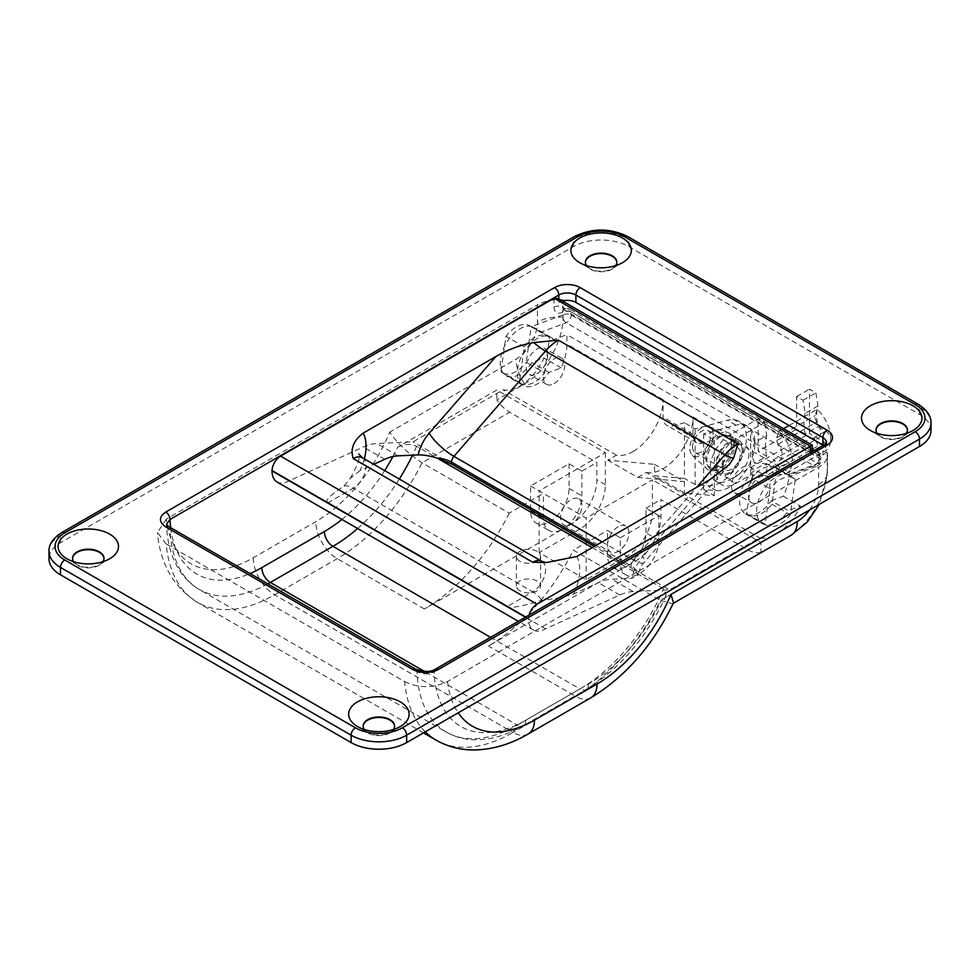 <?xml version="1.0" encoding="UTF-8"?>
<svg xmlns="http://www.w3.org/2000/svg" width="980" height="980" viewBox="0 0 980 980"><rect width="100%" height="100%" fill="white"/><g stroke="black" fill="none" stroke-linecap="round" stroke-linejoin="round"><path stroke-width="0.73" stroke-dasharray="4.9 3.68" d="M748.977 453.666A18.73 10.817 -60 0 1 735.735 476.611A18.73 10.817 -60 0 1 722.481 468.955A18.73 10.817 -60 0 1 735.735 446.01A18.73 10.817 -60 0 1 748.977 453.666M722.481 464.03A12.691 7.326 120 0 0 725.114 469.837A12.691 7.326 120 0 0 734.89 466.431A12.691 7.326 120 0 0 740.427 453.666A12.691 7.326 120 0 0 737.805 447.848A12.691 7.326 120 0 0 731.46 448.485A12.691 7.326 120 0 0 722.481 464.03L722.481 468.955M692.566 446.757A12.691 7.326 120 0 0 695.2 452.564A12.691 7.326 120 0 0 704.975 449.159A12.691 7.326 120 0 0 710.512 436.394A12.691 7.326 120 0 0 707.891 430.575A12.691 7.326 120 0 0 698.103 433.981A12.691 7.326 120 0 0 692.566 446.757M731.46 444.038A18.13 10.474 120 0 0 727.699 435.745A18.13 10.474 120 0 0 713.734 440.596A18.13 10.474 120 0 0 705.821 458.848A18.13 10.474 120 0 0 709.569 467.142A18.13 10.474 120 0 0 723.546 462.291A18.13 10.474 120 0 0 731.46 444.038M742.142 450.212A18.13 10.474 120 0 0 738.381 441.907A18.13 10.474 120 0 0 724.416 446.77A18.13 10.474 120 0 0 716.503 465.01A18.13 10.474 120 0 0 720.251 473.316A18.13 10.474 120 0 0 734.228 468.452A18.13 10.474 120 0 0 742.142 450.212M713.293 434.789A16.623 9.592 120 0 0 708.675 426.668A16.623 9.592 120 0 0 696.327 432.413A16.623 9.592 120 0 0 689.785 448.362A16.623 9.592 120 0 0 692.198 455.198A16.623 9.592 120 0 0 705.306 452.258A16.623 9.592 120 0 0 713.293 434.789M733.591 442.801A21.156 12.213 120 0 0 727.711 432.474A21.156 12.213 120 0 0 712.007 439.787A21.156 12.213 120 0 0 703.677 460.073A21.156 12.213 120 0 0 706.752 468.795A21.156 12.213 120 0 0 723.424 465.035A21.156 12.213 120 0 0 733.591 442.801M775.756 473.107A27.195 15.705 -120 0 0 786.72 473.144A27.195 15.705 -120 0 0 778.647 431.506L776.723 437.803A6.039 3.491 -120 0 0 778.341 444.161A12.691 7.326 60 0 1 779.467 460.588A12.691 7.326 60 0 1 773.122 459.951L774.408 460.698A7.252 4.189 60 0 1 779.149 467.08A7.252 4.189 60 0 1 778.034 472.899A7.252 4.189 60 0 1 775.756 473.107L769.349 476.807A27.195 15.705 -120 0 1 766.715 475.496L750.692 474.884L735.735 483.52A27.195 15.705 120 0 1 722.138 484.867A27.195 15.705 120 0 1 717.96 463.075A27.195 15.705 120 0 1 735.735 439.101L764.572 422.454L758.165 418.754L729.316 435.402A27.195 15.705 120 0 0 711.554 459.375A27.195 15.705 120 0 0 715.719 481.168A27.195 15.705 120 0 0 729.316 479.82L809.456 433.552L809.456 389.146L815.862 392.845L817.994 405.916A45.325 26.166 -120 0 0 817.994 426.643L825.687 431.09A7.252 4.189 -120 0 1 830.428 437.472A7.252 4.189 -120 0 1 829.313 443.291A7.252 4.189 -120 0 1 827.034 443.499A27.195 15.705 60 0 1 824.413 442.188L809.456 433.552M817.994 405.916L805.18 413.327L803.037 400.244L796.63 396.545L796.63 429.118L758.165 451.315L758.165 418.754M796.63 396.545L809.456 389.146M805.18 413.327A45.325 26.166 -120 0 0 805.18 434.042L817.994 426.643M803.037 400.244L815.862 392.845M778.647 431.506L783.571 428.664M789.072 425.491L817.1 409.297A27.195 15.705 60 0 1 825.185 450.935A27.195 15.705 60 0 1 814.221 450.898L827.034 443.499M814.221 450.898A7.252 4.189 -120 0 0 816.499 450.69A7.252 4.189 -120 0 0 817.602 444.883A7.252 4.189 -120 0 0 812.873 438.489L811.587 437.754A12.691 7.326 -120 0 0 817.933 438.379A12.691 7.326 -120 0 0 816.793 421.951A6.039 3.491 60 0 1 815.189 415.594L817.1 409.297M774.408 460.698L768.002 464.398L766.715 463.65L754.698 463.197L766.715 456.251L758.165 451.315M805.18 434.042L796.63 429.118M754.698 463.197C751.501 456.166 751.501 449.257 754.698 442.47L766.715 435.524L764.572 422.454M766.715 456.251A45.325 26.166 60 0 1 766.715 435.524M754.698 442.47L750.692 430.465L750.692 474.884M768.002 464.398A7.252 4.189 60 0 1 772.73 470.792A7.252 4.189 60 0 1 771.628 476.599A7.252 4.189 60 0 1 769.349 476.807M824.413 442.188L766.715 475.496L766.715 463.65M569.062 463.773L569.062 488.457A27.195 15.705 -60 0 1 557.191 515.823A27.195 15.705 -60 0 1 536.232 523.112A27.195 15.705 -60 0 1 530.596 510.654L530.596 485.982L569.062 463.773L581.887 471.184L581.887 495.856A27.195 15.705 -60 0 1 562.655 529.163L571.193 524.226A15.104 8.722 -60 0 1 563.647 524.974A15.104 8.722 -60 0 1 561.332 512.871A15.104 8.722 -60 0 1 571.193 499.555A15.104 8.722 -60 0 1 578.751 498.808A15.104 8.722 -60 0 1 581.067 510.911A15.104 8.722 -60 0 1 571.193 524.226A36.26 20.935 120 0 0 596.845 479.82L596.845 462.548L509.661 412.213A30.221 17.444 60 0 1 496.836 399.877L524.619 383.841A54.39 31.409 120 0 0 563.084 317.214L563.084 301.362M618.209 526.701A15.104 8.722 120 0 0 608.335 540.005A15.104 8.722 120 0 0 610.65 552.12A15.104 8.722 120 0 0 618.209 551.373A15.104 8.722 120 0 0 628.082 538.057A15.104 8.722 120 0 0 625.767 525.942A15.104 8.722 120 0 0 618.209 526.701M519.915 590.842A12.091 6.983 180 0 1 516.374 585.905A12.091 6.983 180 0 1 523.835 579.462A12.091 6.983 180 0 1 537.003 580.981A12.091 6.983 180 0 1 540.543 585.905A12.091 6.983 180 0 1 533.083 592.361A12.091 6.983 180 0 1 519.915 590.842M519.915 561.234A12.091 6.983 180 0 1 516.374 556.297A12.091 6.983 180 0 1 523.835 549.854A12.091 6.983 180 0 1 537.003 551.373A12.091 6.983 180 0 1 540.543 556.297A12.091 6.983 180 0 1 533.083 562.753A12.091 6.983 180 0 1 519.915 561.234M877.186 433.43A15.717 9.077 0 0 0 880.604 436.394L870.35 430.465L880.604 436.394A15.717 9.077 0 0 0 902.825 436.394A15.717 9.077 0 0 0 906.243 433.43M907.419 430.22A15.717 9.077 180 0 1 907.431 430.465A15.717 9.077 180 0 1 897.729 438.844A15.717 9.077 180 0 1 880.604 436.884A15.717 9.077 180 0 1 875.998 430.465A15.717 9.077 180 0 1 876.01 430.22M586.579 265.654A15.717 9.077 0 0 0 589.997 268.606L579.744 262.689L589.997 268.606A15.717 9.077 0 0 0 612.218 268.606A15.717 9.077 0 0 0 615.648 265.654M616.824 262.444A15.717 9.077 180 0 1 616.824 262.689A15.717 9.077 180 0 1 607.122 271.068A15.717 9.077 180 0 1 589.997 269.108A15.717 9.077 180 0 1 585.403 262.689A15.717 9.077 180 0 1 585.403 262.444M73.757 561.724A15.717 9.077 0 0 0 77.175 564.688L66.922 558.772L77.175 564.688A15.717 9.077 0 0 0 99.397 564.688A15.717 9.077 0 0 0 102.814 561.724M103.99 558.527A15.717 9.077 180 0 1 104.003 558.772A15.717 9.077 180 0 1 94.301 567.151A15.717 9.077 180 0 1 77.175 565.178A15.717 9.077 180 0 1 72.569 558.772A15.717 9.077 180 0 1 72.581 558.527M364.352 729.512A15.717 9.077 0 0 0 367.782 732.464L357.516 726.548L367.782 732.464A15.717 9.077 0 0 0 390.003 732.464A15.717 9.077 0 0 0 393.421 729.512M394.597 726.303A15.717 9.077 180 0 1 394.597 726.548A15.717 9.077 180 0 1 384.895 734.927A15.717 9.077 180 0 1 367.782 732.967A15.717 9.077 180 0 1 363.176 726.548A15.717 9.077 180 0 1 363.176 726.303M751.66 478.142L746.687 513.618A27.195 15.705 120 0 0 748.206 514.721A27.195 15.705 120 0 0 771.934 504.185L776.92 468.71A27.195 15.705 120 0 0 775.401 467.607A27.195 15.705 120 0 0 761.803 468.955A27.195 15.705 120 0 0 751.66 478.142L770.035 488.751L765.062 524.226A27.195 15.705 120 0 0 766.581 525.329A27.195 15.705 120 0 0 790.309 514.794L795.295 479.318A27.195 15.705 120 0 0 793.776 478.216A27.195 15.705 120 0 0 780.178 479.563A27.195 15.705 120 0 0 770.035 488.751M776.92 468.71L795.295 479.318M620.34 537.799L658.805 515.59L658.805 540.262A27.195 15.705 -60 0 1 639.573 573.57A27.195 15.705 -60 0 1 625.975 574.917A27.195 15.705 -60 0 1 620.34 562.471L620.34 537.799L607.527 530.401L607.527 555.072A27.195 15.705 120 0 0 613.162 567.518A27.195 15.705 120 0 0 626.759 566.171L635.297 561.234A36.26 20.935 120 0 0 660.949 516.827L660.949 499.555L748.12 549.89L660.52 600.471L573.337 550.135L607.527 530.401M658.805 515.59L645.979 508.191L645.979 532.863A27.195 15.705 -60 0 1 626.759 566.171L488.481 646.004A154.117 88.984 -60 0 0 573.337 550.135M544.586 372.927L549.56 337.451A27.195 15.705 120 0 0 548.041 336.348A27.195 15.705 120 0 0 524.312 346.883L519.327 382.359A27.195 15.705 120 0 0 520.846 383.462A27.195 15.705 120 0 0 534.443 382.114A27.195 15.705 120 0 0 544.586 372.927L526.211 362.306L531.185 326.842A27.195 15.705 120 0 0 529.666 325.74A27.195 15.705 120 0 0 505.937 336.275L500.952 371.751A27.195 15.705 120 0 0 502.471 372.841A27.195 15.705 120 0 0 516.068 371.506A27.195 15.705 120 0 0 526.211 362.306M392.907 456.533A129.936 75.019 120 0 0 397.562 447.321L496.836 390.003L496.836 399.877M563.084 300.823L563.084 299.941L558.808 302.416L558.808 298.888M530.596 485.982L543.422 493.381L509.233 513.128L422.049 462.793C407.741 453.238 396.986 443.009 389.758 432.094A123.897 71.528 -60 0 1 315.829 521.654L253.244 557.779A123.897 71.528 -60 0 1 166.294 519.155L537.432 304.878L537.432 322.151A30.221 17.444 -60 0 1 516.068 359.158L389.758 432.094M581.887 471.184L596.845 462.548M509.233 513.128A154.117 88.984 -60 0 1 424.377 608.997L562.655 529.163A27.195 15.705 -60 0 1 549.057 530.511A27.195 15.705 -60 0 1 543.422 518.065L543.422 493.381M645.979 508.191L660.949 499.555M605.383 452.674L605.383 484.745A36.26 20.935 -60 0 1 579.744 529.163L539.147 552.598L586.15 579.744L626.759 556.309A36.26 20.935 120 0 0 652.398 511.891L652.398 479.82L586.15 518.065L539.147 490.919L605.383 452.674L496.836 390.003M267.895 583.835A142.026 82.002 -60 0 1 199.32 589.495C190.855 584.546 183.946 577.698 178.605 568.964C171.108 556.469 167.066 541.621 166.465 524.423L169.993 529.163L417.002 671.766C422.723 674.485 428.432 674.546 434.116 671.962L822.906 447.493L822.906 454.892L827.181 452.429L827.181 469.702A54.39 31.409 -60 0 1 788.729 536.317L760.946 552.352L760.946 542.491L652.398 479.82M760.946 552.352A30.221 17.444 60 0 1 748.12 549.89M397.562 447.321C403.564 443.965 409.897 443.597 416.586 446.206L437.007 458.003M592.226 547.612L663.595 588.821L666.229 595.313L661.659 599.809A129.936 75.019 -60 0 1 588.478 684.003L525.893 720.129A129.936 75.019 -60 0 1 434.116 671.962A6.039 3.491 60 0 1 435.365 669.193M760.946 542.491L661.659 599.809M931 430.465A39.286 22.675 0 0 0 919.497 414.43L628.891 246.654A39.286 22.675 0 0 0 573.337 246.654L60.503 542.736A39.286 22.675 0 0 0 49 558.772M425.259 731.852A154.117 88.984 -60 0 1 404.63 681.59L166.159 543.912A154.117 88.984 120 0 0 197.556 602.431A154.117 88.984 120 0 0 274.608 594.799L337.194 558.661A154.117 88.984 120 0 0 422.049 462.793L509.661 412.213M404.63 681.59C418.913 688.352 433.197 688.327 447.493 681.517L818.643 467.227A30.221 17.444 0 0 0 827.488 454.892A30.221 17.444 0 0 0 827.181 452.429M822.906 454.892A12.091 6.983 0 0 0 826.446 449.955A12.091 6.983 0 0 0 823.274 445.238M562.422 300.983A12.091 6.983 0 0 0 558.808 302.416M563.084 299.941A30.221 17.444 0 0 0 537.432 304.878M166.294 519.155L157.388 532.557L166.159 543.912M586.15 579.744L586.15 518.065M539.147 552.598L539.147 490.919M524.312 346.883L505.937 336.275M549.56 337.451L531.185 326.842M519.327 382.359L500.952 371.751M771.934 504.185L790.309 514.794M746.687 513.618L765.062 524.226M673.505 602.712L672.574 603.729L660.52 600.471A154.117 88.984 -60 0 1 575.664 696.339L488.481 646.004M537.003 373.723A15.104 8.722 120 0 0 546.877 360.407A15.104 8.722 120 0 0 544.562 348.304A15.104 8.722 120 0 0 537.003 349.052A15.104 8.722 120 0 0 527.142 362.367A15.104 8.722 120 0 0 529.457 374.47A15.104 8.722 120 0 0 537.003 373.723M554.104 383.584A15.104 8.722 120 0 0 563.978 370.281A15.104 8.722 120 0 0 561.663 358.166A15.104 8.722 120 0 0 554.104 358.913A15.104 8.722 120 0 0 544.231 372.229A15.104 8.722 120 0 0 546.546 384.344A15.104 8.722 120 0 0 554.104 383.584M553.614 339.644A27.795 16.047 120 0 0 550.907 337.304A27.795 16.047 120 0 0 537.003 338.688A27.795 16.047 120 0 0 518.849 363.188A27.795 16.047 120 0 0 523.112 385.459A27.795 16.047 120 0 0 537.003 384.087A27.795 16.047 120 0 0 549.008 372.437L561.124 367.904A42.312 24.427 120 0 0 566.93 344.115L566.93 334.67L553.614 339.644L540.788 332.245L566.183 322.751A6.039 3.491 120 0 0 566.93 322.396A6.039 3.491 120 0 0 571.193 314.997L571.193 312.032L819.06 455.137L819.06 458.101A6.039 3.491 -60 0 1 814.797 465.5A6.039 3.491 -60 0 1 814.049 465.855L566.183 322.751A6.039 4.043 -110.5 0 1 562.655 314.997L531.736 326.548L540.788 332.245M531.736 326.548A27.795 16.047 120 0 0 519.915 328.815A27.795 16.047 120 0 0 501.748 353.315A27.795 16.047 120 0 0 506.011 375.585A27.795 16.047 120 0 0 519.915 374.213A27.795 16.047 120 0 0 531.92 362.563L544.023 358.031A42.312 24.427 120 0 1 519.915 386.059A42.312 24.427 120 0 1 503.169 389.807L413.07 441.821L376.724 443.499A60.442 34.888 -60 0 0 363.347 446.978L289.149 480.8A24.169 13.953 120 0 1 277.058 482.001M759.231 502.017A15.104 8.722 120 0 0 769.104 488.702A15.104 8.722 120 0 0 766.789 476.599A15.104 8.722 120 0 0 759.231 477.346A15.104 8.722 120 0 0 749.369 490.662A15.104 8.722 120 0 0 751.685 502.765A15.104 8.722 120 0 0 759.231 502.017M742.142 492.156A15.104 8.722 120 0 0 752.015 478.84A15.104 8.722 120 0 0 749.7 466.725A15.104 8.722 120 0 0 742.142 467.472A15.104 8.722 120 0 0 732.268 480.788A15.104 8.722 120 0 0 734.583 492.903A15.104 8.722 120 0 0 742.142 492.156M771.236 500.731L783.351 496.211A42.312 24.427 120 0 0 789.145 472.409L789.145 462.964L775.842 467.95A27.795 16.047 120 0 0 773.134 465.61A27.795 16.047 120 0 0 759.231 466.982A27.795 16.047 120 0 0 741.076 491.482A27.795 16.047 120 0 0 745.339 513.765A27.795 16.047 120 0 0 759.231 512.381A27.795 16.047 120 0 0 771.236 500.731L788.337 510.605L800.439 506.072A42.312 24.427 120 0 1 759.586 537.849L669.487 589.862L631.022 567.653L631.022 565.779A6.039 3.491 -60 0 1 633.399 559.984L696.572 487.379M775.842 467.95L788.655 475.349C791.411 476.255 791.24 475.998 788.153 474.59A27.795 16.047 120 0 0 776.332 476.856A27.795 16.047 120 0 0 758.165 501.356A27.795 16.047 120 0 0 762.428 523.626A27.795 16.047 120 0 0 776.332 522.254A27.795 16.047 120 0 0 788.337 510.605M633.166 451.437A42.312 24.427 120 0 0 663.08 399.632L663.08 417.088A18.13 10.474 120 0 0 666.829 425.394A18.13 10.474 120 0 0 672.586 425.908L684.444 422.723L684.444 478.412L654.53 475.729L654.53 464.336L607.796 460.159L616.42 455.185A42.312 24.427 120 0 0 633.166 451.437M561.124 367.904L544.023 358.031M720.778 436.639A19.637 11.344 -60 0 1 730.59 435.659A19.637 11.344 -60 0 1 733.604 451.4A19.637 11.344 -60 0 1 720.778 468.71A19.637 11.344 -60 0 1 710.953 469.69A19.637 11.344 -60 0 1 707.94 453.948A19.637 11.344 -60 0 1 720.778 436.639M729.316 473.646A19.637 11.344 120 0 0 742.154 456.337A19.637 11.344 120 0 0 739.141 440.596A19.637 11.344 120 0 0 729.316 441.576A19.637 11.344 120 0 0 716.49 458.885A19.637 11.344 120 0 0 719.504 474.626A19.637 11.344 120 0 0 729.316 473.646M703.677 433.834L703.677 489.51L716.503 490.649A36.26 20.935 120 0 0 729.316 487.219A36.26 20.935 120 0 0 753.008 455.259A36.26 20.935 120 0 0 747.446 426.202A36.26 20.935 120 0 0 735.956 425.185L703.677 433.834L714.359 439.996L702.501 443.18A18.13 10.474 -60 0 1 696.755 442.666A18.13 10.474 -60 0 1 692.995 434.361L692.995 416.904L789.145 472.409M695.126 428.897L695.126 484.573L707.952 485.725A36.26 20.935 120 0 0 720.778 482.283A36.26 20.935 120 0 0 744.457 450.335A36.26 20.935 120 0 0 738.908 421.265A36.26 20.935 120 0 0 727.405 420.249L695.126 428.897L684.444 422.723M529.029 615.122A12.091 6.983 120 0 0 528.465 618.588L528.465 618.956A24.169 13.953 120 0 0 533.475 630.03A24.169 13.953 120 0 0 545.566 628.842L619.764 595.019A60.442 34.888 -60 0 1 633.141 591.54L669.487 589.862M695.126 484.573L684.444 478.412M703.677 489.51L714.359 495.672L684.444 493.001L654.53 475.729M789.145 462.964L566.93 334.67M616.42 455.185L503.169 389.807M607.796 460.159L637.711 477.432L684.444 481.609L654.53 464.336M684.444 481.609L684.444 493.001M364.327 458.861A42.312 24.427 -60 0 1 360.015 470.572L373.76 464.312M360.015 470.572L350.276 478.363L344.029 485.994C329.954 495.317 324.478 500.988 327.614 503.01L289.149 480.8M451.535 464.03L413.07 441.821M528.465 618.588L525.745 617.02M545.566 628.842L507.101 606.632C510.629 608.457 522.254 606.338 541.952 600.274C553.565 599.049 564.149 596.943 573.704 593.941L598.388 582.684A60.442 34.888 -60 0 1 611.777 579.205L631.843 578.274L638.127 575.174L637.894 573.815L631.022 567.653L594.272 546.436M637.711 477.432L646.335 472.458L759.586 537.849M714.359 439.996L714.359 495.672M646.335 472.458A42.312 24.427 120 0 0 677.119 456.57A42.312 24.427 120 0 0 692.995 416.904M783.351 496.211L800.439 506.072M554.104 298.214L554.104 307.108A12.091 6.983 -60 0 0 562.655 312.032L562.655 314.997A6.039 3.491 180 0 1 571.193 314.997L819.06 458.101A6.039 3.491 180 0 1 820.836 460.576A6.039 3.491 180 0 1 819.06 463.038L788.153 474.59C791.24 475.998 791.411 476.255 788.655 475.349L814.049 465.855A6.039 4.043 -110.5 0 0 816.904 466.235L790.603 476.06L773.134 465.61M549.008 372.437L531.92 362.563M558.38 298.643L562.655 303.151L810.521 446.255C812.824 444.932 812.824 444.932 810.521 446.255L810.521 450.212L562.655 307.108L562.655 303.151M729.316 479.82L735.735 483.52M776.723 437.803L815.189 415.594M778.341 444.161L816.793 421.951M773.122 459.951L811.587 437.754M812.873 438.489L825.687 431.09M729.316 435.402L735.735 439.101M658.805 540.262L645.979 532.863M170.655 527.693A129.936 75.019 120 0 0 250.084 573.545M341.922 519.437A129.936 75.019 120 0 0 384.699 470.621M635.297 561.234L626.759 556.309M660.949 516.827L652.398 511.891M424.377 608.997L337.194 558.661A30.221 17.444 60 0 1 315.829 521.654M415.753 669.205A6.039 3.491 120 0 1 417.002 671.766A142.026 82.002 120 0 0 446.341 732.097A142.026 82.002 120 0 0 517.354 725.065L424.45 671.435M490.551 637.331L579.94 688.94L517.354 725.065A12.091 6.983 -120 0 0 523.394 725.666C506.685 735.355 490.294 740.059 474.234 739.778C464.091 739.484 454.793 736.923 446.341 732.097L199.32 589.495A142.026 82.002 -60 0 1 169.993 529.163A6.039 3.491 120 0 0 168.744 526.591M416.586 446.206A142.026 82.002 -60 0 1 412.494 455.173M399.301 479.061A142.026 82.002 -60 0 1 357.614 528.502M525.893 720.129A12.091 6.983 -120 0 1 523.394 725.666L585.979 689.54A12.091 6.983 -120 0 1 579.94 688.94A142.026 82.002 120 0 0 663.595 588.821M919.497 414.43L919.497 407.031A39.286 22.675 180 0 1 931 423.066M49 551.373A39.286 22.675 180 0 1 60.503 535.325L573.337 239.255A39.286 22.675 180 0 1 628.891 239.255L919.497 407.031A6.039 3.491 120 0 0 918.248 404.262M60.503 542.736L60.503 535.325A6.039 3.491 -120 0 1 61.752 532.569M573.337 246.654L573.337 239.255A6.039 3.491 -120 0 1 574.586 236.486M628.891 246.654L628.891 239.255A6.039 3.491 120 0 0 627.641 236.486M590.769 697.833A30.221 17.444 60 0 1 575.664 696.339L513.079 732.464L274.608 594.799A30.221 17.444 60 0 1 253.244 557.779M579.744 529.163L571.193 524.226M809.505 510.004A30.221 17.444 120 0 0 818.643 484.5L818.643 467.227M447.493 681.517A123.897 71.528 120 0 0 458.211 712.827M528.183 733.971A30.221 17.444 60 0 1 513.079 732.464A154.117 88.984 -60 0 1 436.014 740.108M605.383 484.745L596.845 479.82M569.062 488.457L581.887 495.856M530.596 510.654L543.422 518.065M620.34 562.471L607.527 555.072M666.229 595.313C646.616 637.514 619.862 668.923 585.979 689.54A12.091 6.983 -120 0 0 588.478 684.003M824.168 444.724A6.039 3.491 60 0 0 822.906 447.493A12.091 6.983 0 0 0 826.446 442.556L826.446 449.955M524.619 383.841A30.221 17.444 60 0 1 516.068 359.158M563.084 317.214A30.221 17.444 0 0 0 537.432 322.151M791.007 535.35A30.221 17.444 60 0 1 788.729 536.317M818.643 484.5A30.221 17.444 0 0 0 827.488 472.164A30.221 17.444 0 0 0 827.181 469.702M663.08 399.632L566.93 344.115M735.956 425.185L727.405 420.249M812.285 449.183L569.944 309.276A6.039 3.491 120 0 1 571.193 312.032A6.039 3.491 180 0 0 562.655 312.032A6.039 3.491 60 0 1 563.904 309.276A6.039 3.491 60 0 1 566.93 309.57A6.039 3.491 -60 0 1 563.904 309.864L811.771 452.968A6.039 3.491 120 0 1 810.521 450.212A6.039 3.491 180 0 1 812.285 452.674A6.039 3.491 180 0 1 810.521 455.137A12.091 6.983 120 0 0 819.06 460.073L819.06 463.038A6.039 4.043 -110.5 0 1 816.904 466.235A6.039 6.039 0 0 0 820.836 460.576L820.836 457.611A6.039 3.491 180 0 1 819.06 460.073A6.039 3.491 60 0 0 814.797 452.674A6.039 3.491 -60 0 1 817.81 452.38A6.039 3.491 -60 0 1 819.06 455.137A6.039 3.491 180 0 1 820.836 457.611A6.039 6.039 0 0 0 817.81 452.38L814.368 450.384M810.521 455.137L810.521 452.601M716.503 490.649L707.952 485.725M702.501 443.18L672.586 425.908M692.995 434.361L663.08 417.088M384.711 459.314L363.347 446.978M398.101 455.835L376.724 443.499M528.465 618.956L525.427 617.204M344.029 485.994A24.169 13.953 60 0 1 353.241 488.199L327.614 503.01L507.101 606.632L532.74 591.834A24.169 13.953 60 0 1 541.952 600.274M619.764 595.019L598.388 582.684M633.141 591.54L611.777 579.205M362.306 457.697A18.13 10.474 120 0 1 365.087 472.225A18.13 10.474 120 0 1 353.241 488.199L532.74 591.834A18.13 10.474 -60 0 0 544.586 575.848A18.13 10.474 -60 0 0 541.805 561.32M602.1 541.916L633.399 559.984A24.169 6.309 41 0 0 644.056 562.545A24.169 6.309 41 0 0 642.905 556.554A30.221 17.444 120 0 0 631.843 578.274M595.901 545.493L631.022 565.779A24.169 13.953 0 0 1 637.894 573.815M709.655 479.82L642.905 556.554M573.704 593.941A42.312 24.427 120 0 0 576.852 556.493M554.104 307.108A6.039 3.491 180 0 1 562.655 307.108A6.039 3.491 -60 0 0 563.904 309.864L563.059 309.631L563.904 309.276A6.039 6.039 0 0 1 569.944 309.276A6.039 3.491 120 0 0 566.93 309.57L812.285 451.229M812.285 451.584L812.408 453.581L811.771 452.968A6.039 3.491 120 0 0 814.797 452.674L812.592 451.4M695.2 452.564L725.114 469.837M727.699 435.745L738.381 441.907M708.675 426.668L727.711 432.474M779.467 460.588L817.933 438.379M786.72 473.144L825.185 450.935M816.499 450.69L829.313 443.291M778.034 472.899L771.628 476.599M692.198 455.198L706.752 468.795M709.569 467.142L720.251 473.316M707.891 430.575L737.805 447.848M715.719 481.168L722.138 484.867M731.46 448.485L735.735 446.01M563.647 524.974L610.65 552.12M516.374 556.297L516.374 585.905M775.401 467.607L793.776 478.216M423.495 732.869L197.556 602.431C173.656 587.326 160.267 564.039 157.388 532.557M536.232 523.112L549.057 530.511M548.041 336.348L529.666 325.74M520.846 383.462L502.471 372.841M625.975 574.917L613.162 567.518M748.206 514.721L766.581 525.329M390.003 732.464L400.257 726.548M99.397 564.688L109.65 558.772M612.218 268.606L622.484 262.689M902.825 436.394L913.078 430.465M673.199 603.362L672.574 603.729M827.488 454.892L827.488 472.164L819.354 504.32M540.543 556.297L540.543 585.905M578.751 498.808L625.767 525.942M561.663 358.166L544.562 348.304M550.907 337.304L534.063 327.577M523.112 385.459L506.011 375.585M749.7 466.725L766.789 476.599M745.339 513.765L762.428 523.626M739.141 440.596L730.59 435.659M747.446 426.202L738.908 421.265M719.504 474.626L710.953 469.69M696.755 442.666L666.829 425.394M533.475 630.03L518.334 621.296M734.583 492.903L751.685 502.765M546.546 384.344L529.457 374.47M350.276 478.363C357.884 464.777 360.726 456.668 358.778 453.997M729.292 464.569L644.056 562.545C641.214 565.399 639.242 569.613 638.127 575.174"/><path stroke-width="1.47" d="M783.571 428.664L789.072 425.491M913.078 405.793A30.221 17.444 0 0 0 870.35 405.793A30.221 17.444 0 0 0 870.35 430.465L870.35 430.465A30.221 17.444 0 0 0 913.078 430.465A30.221 17.444 0 0 0 913.078 405.793M906.243 433.43A15.717 9.077 0 0 0 907.431 429.975A15.717 9.077 0 0 0 902.825 423.556A15.717 9.077 0 0 0 885.7 421.596A15.717 9.077 0 0 0 875.998 429.975A15.717 9.077 0 0 0 877.186 433.43M876.01 430.22A15.717 9.077 180 0 1 885.895 422.037A15.717 9.077 180 0 1 902.825 424.058A15.717 9.077 180 0 1 907.419 430.22M622.484 238.018A30.221 17.444 0 0 0 579.744 238.018A30.221 17.444 0 0 0 579.744 262.689L579.744 262.689A30.221 17.444 0 0 0 622.484 262.689A30.221 17.444 0 0 0 622.484 238.018M615.648 265.654A15.717 9.077 0 0 0 616.824 262.199A15.717 9.077 0 0 0 612.218 255.78A15.717 9.077 0 0 0 595.105 253.82A15.717 9.077 0 0 0 585.403 262.199A15.717 9.077 0 0 0 586.579 265.654M585.403 262.444A15.717 9.077 180 0 1 595.301 254.261A15.717 9.077 180 0 1 612.218 256.27A15.717 9.077 180 0 1 616.824 262.444M109.65 534.1A30.221 17.444 0 0 0 66.922 534.1A30.221 17.444 0 0 0 66.922 558.772L66.922 558.772A30.221 17.444 0 0 0 109.65 558.772A30.221 17.444 0 0 0 109.65 534.1M102.814 561.724A15.717 9.077 0 0 0 104.003 558.282A15.717 9.077 0 0 0 99.397 551.863A15.717 9.077 0 0 0 82.271 549.89A15.717 9.077 0 0 0 72.569 558.282A15.717 9.077 0 0 0 73.757 561.724M72.581 558.527A15.717 9.077 180 0 1 82.467 550.344A15.717 9.077 180 0 1 99.397 552.352A15.717 9.077 180 0 1 103.99 558.527M400.257 701.876A30.221 17.444 0 0 0 357.516 701.876A30.221 17.444 0 0 0 357.516 726.548L357.516 726.548A30.221 17.444 0 0 0 400.257 726.548A30.221 17.444 0 0 0 400.257 701.876M393.421 729.512A15.717 9.077 0 0 0 394.597 726.058A15.717 9.077 0 0 0 390.003 719.639A15.717 9.077 0 0 0 372.878 717.666A15.717 9.077 0 0 0 363.176 726.058A15.717 9.077 0 0 0 364.352 729.512M363.176 726.303A15.717 9.077 180 0 1 373.074 718.12A15.717 9.077 180 0 1 390.003 720.129A15.717 9.077 180 0 1 394.597 726.303M412.739 669.499A6.039 3.491 120 0 1 415.753 669.205L415.753 669.205C424.303 672.158 430.833 672.145 435.365 669.193L435.365 669.193A6.039 3.491 60 0 1 438.391 669.499C429.853 673.554 421.302 673.554 412.739 669.499L165.718 526.885C158.699 521.96 158.699 517.024 165.73 512.075A6.039 3.491 60 0 1 170.006 519.486L166.465 524.423L168.744 526.591A6.039 3.491 120 0 0 165.718 526.885M437.007 458.003L592.226 547.612M919.497 446.5A39.286 22.675 0 0 0 931 430.465L931 423.066A39.286 22.675 180 0 1 919.497 439.101L406.663 735.184A39.286 22.675 180 0 1 351.11 735.184L60.503 567.408A39.286 22.675 180 0 1 49 551.373L49 558.772A39.286 22.675 0 0 0 60.503 574.807L351.11 742.583A39.286 22.675 0 0 0 406.663 742.583L919.497 446.5L919.497 439.101A6.039 3.491 -120 0 0 915.222 431.702A33.247 19.196 0 0 0 915.222 404.556L624.615 236.78A33.247 19.196 0 0 0 577.612 236.78L64.778 532.863A33.247 19.196 0 0 0 64.778 559.996L355.385 727.785A33.247 19.196 0 0 0 402.388 727.785L915.222 431.702M823.274 445.238A12.091 6.983 0 0 0 822.906 445.03L822.906 437.619L575.897 295.017L575.897 302.416L822.906 445.03M575.897 302.416A12.091 6.983 0 0 0 562.422 300.983M670.957 594.444L673.505 602.712C653.329 644.889 625.755 676.592 590.769 697.833L528.183 733.971A30.221 17.444 60 0 0 534.443 720.129L597.028 684.003A123.897 71.528 120 0 0 670.957 594.444L797.267 521.507A30.221 17.444 120 0 0 809.505 510.004M810.521 452.601L810.521 446.255C812.824 444.932 812.824 444.932 810.521 446.255L537.003 604.17A12.091 6.983 120 0 0 529.029 615.122M810.521 446.255L554.104 298.214L280.599 456.129A12.091 6.983 120 0 0 272.048 470.559L272.048 470.927A24.169 13.953 120 0 0 277.058 482.001L518.334 621.296M373.76 464.312L384.711 459.314A60.442 34.888 -60 0 1 398.101 455.835L418.166 454.904A30.221 17.444 -60 0 1 429.228 433.185L495.978 356.451L363.176 433.123A42.312 24.427 -60 0 1 364.327 458.861M495.978 356.451C508.865 349.186 521.47 344.556 533.782 342.596L558.38 340.158L737.867 443.793L733.665 457.991L729.292 464.569L709.655 479.82L576.852 556.493L546.13 562.581L532.74 562.226A18.13 10.474 -60 0 1 541.805 561.32L362.306 457.697A18.13 10.474 120 0 0 353.241 458.591C350.13 449.097 353.437 440.596 363.176 433.123M558.38 340.158A41.099 23.728 120 0 0 545.468 351.11L453.912 456.362A6.039 3.491 120 0 0 451.535 462.156L451.535 464.03L437.619 458.187C429.963 455.859 423.483 454.769 418.166 454.904M525.745 617.02L272.048 470.559M451.535 464.03L594.272 546.436M554.104 298.214L558.38 298.643L812.285 445.238L812.285 451.584M558.808 298.888L558.808 295.017L170.006 519.486A129.936 75.019 120 0 0 170.655 527.693M250.084 573.545A129.936 75.019 120 0 0 261.795 567.653L324.38 531.515A129.936 75.019 120 0 0 341.922 519.437M384.699 470.621A129.936 75.019 120 0 0 392.907 456.533M165.73 512.075L554.533 287.606A18.13 10.474 180 0 1 580.172 287.606L827.181 430.22A18.13 10.474 180 0 1 827.181 445.03L438.391 669.499M424.45 671.435L270.333 582.451A142.026 82.002 -60 0 1 267.895 583.835M490.551 637.331L332.918 546.326L270.333 582.451A12.091 6.983 -120 0 1 261.795 567.653M412.494 455.173A142.026 82.002 -60 0 1 399.301 479.061M357.614 528.502A142.026 82.002 -60 0 1 332.918 546.326A12.091 6.983 -120 0 1 324.38 531.515M406.663 742.583L406.663 735.184A6.039 3.491 -120 0 0 402.388 727.785M351.11 742.583L351.11 735.184A6.039 3.491 120 0 1 355.385 727.785M60.503 574.807L60.503 567.408A6.039 3.491 120 0 1 64.778 559.996M458.211 712.827A123.897 71.528 120 0 0 534.443 720.129M423.495 732.869L436.014 740.108A154.117 88.984 -60 0 1 425.259 731.852M580.172 287.606A6.039 3.491 120 0 0 575.897 295.017A12.091 6.983 0 0 0 558.808 295.017A6.039 3.491 60 0 0 554.533 287.606M827.181 445.03A6.039 3.491 60 0 0 824.168 444.724L826.446 442.556A12.091 6.983 0 0 0 822.906 437.619A6.039 3.491 120 0 1 827.181 430.22M597.028 684.003A30.221 17.444 60 0 1 590.769 697.833M797.267 521.507A30.221 17.444 60 0 1 791.007 535.35L673.199 603.362M577.612 236.78A6.039 3.491 -120 0 0 574.586 236.486C592.275 227.948 609.952 227.948 627.641 236.486A6.039 3.491 120 0 0 624.615 236.78M64.778 532.863A6.039 3.491 -120 0 0 61.752 532.569L574.586 236.486M627.641 236.486L918.248 404.262A6.039 3.491 120 0 0 915.222 404.556M353.241 458.591L532.74 562.226M537.003 604.17L280.599 456.129M525.427 617.204L272.048 470.927M533.782 342.596A24.169 6.309 41 0 0 545.468 351.11L724.967 454.732A41.099 23.728 -60 0 1 737.867 443.793M429.228 433.185A24.169 6.309 41 0 0 453.912 456.362L602.1 541.916M696.572 487.379L724.967 454.732A24.169 6.309 41 0 0 733.665 457.991M437.619 458.187A24.169 13.953 0 0 1 451.535 462.156L595.901 545.493M436.014 740.108C448.044 746.895 461.078 750.178 475.116 749.945C493.185 749.431 510.874 744.102 528.183 733.971M819.354 504.32L807.165 522.12L791.007 535.35M61.752 532.569C52.957 538.29 48.694 544.549 49 551.373M918.248 404.262C927.043 409.983 931.306 416.255 931 423.066M415.753 669.205L168.744 526.591M824.168 444.724L435.365 669.193M358.778 453.997L362.306 457.697M546.13 562.581L541.805 561.32M814.368 450.384L812.285 449.183"/></g></svg>
